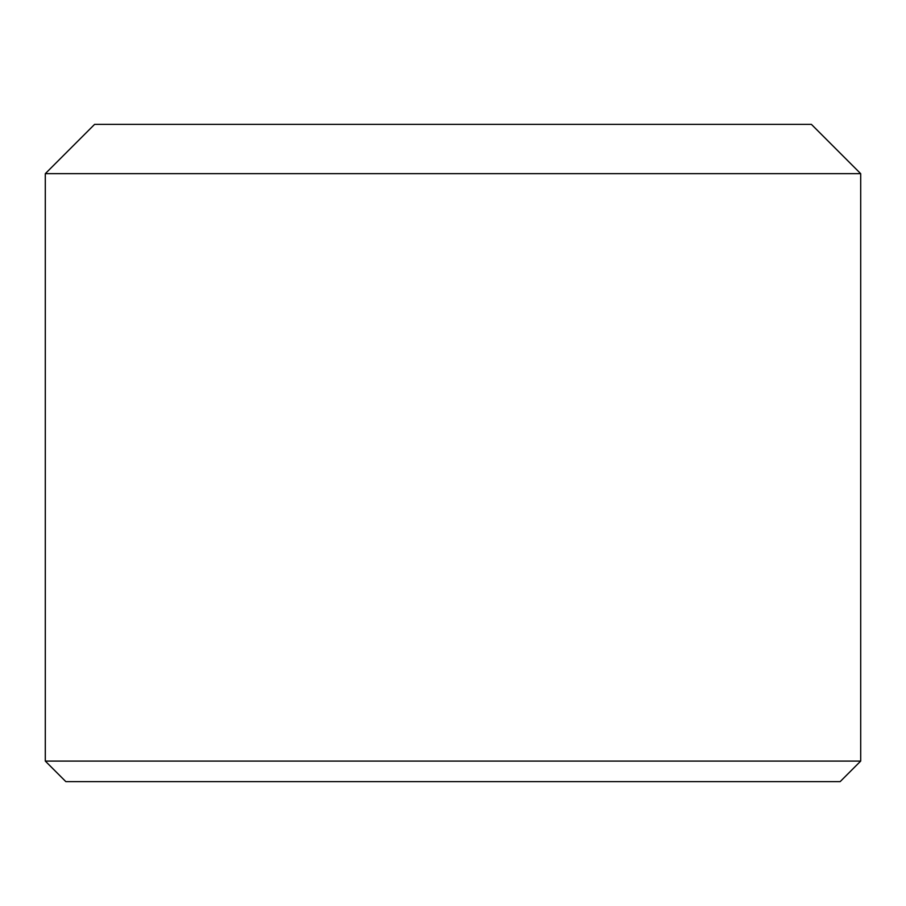 <?xml version="1.0" encoding="UTF-8"?>
<svg xmlns="http://www.w3.org/2000/svg" width="906" height="906" viewBox="0 0 906 906"><rect width="100%" height="100%" fill="white"/><g stroke="black" fill="none" stroke-linecap="round" stroke-linejoin="round"><path stroke-width="1.36" d="M45.3 761.085L65.844 781.629L840.156 781.629L860.7 761.085L860.7 173.669L45.3 173.669L45.3 761.085L860.7 761.085M45.3 173.669L94.598 124.371L811.402 124.371L860.7 173.669"/></g></svg>
